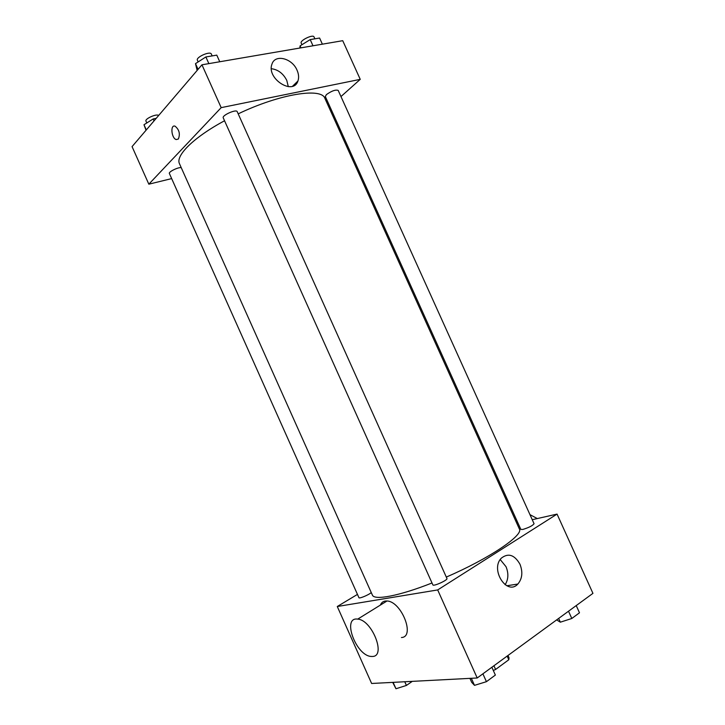 <?xml version="1.0" encoding="UTF-8"?>
<svg xmlns="http://www.w3.org/2000/svg" width="725" height="725" viewBox="0 0 725 725"><rect width="100%" height="100%" fill="white"/><g stroke="black" fill="none" stroke-linecap="round" stroke-linejoin="round"><path stroke-width="1.09" d="M507.156 656.089L508.796 659.75L495.601 669.456L493.308 670.48M508.796 659.75L509.032 657.793L507.989 655.472M493.933 665.749L495.601 669.456M532.25 519.707L557.054 514.097L592.941 593.358L477.204 677.984L371.626 683.476L337.279 606.508L357.461 594.4M224.551 120.758C193.539 137.415 175.223 155.802 179.501 163.787L372.36 595.026C374.154 600.635 398.958 596.077 432.009 582.982M446.301 577.064C489.239 558.603 523.876 535.068 519.363 528.96L324.927 98.428C321.655 87.335 279.85 93.851 238.199 113.852M557.054 514.097L437.683 589.933L337.279 606.508M516.771 523.214L517.922 522.952M432.852 584.867C433.26 586.733 448.068 580.027 446.944 578.496L237.211 111.65C236.386 108.868 221.705 115.393 223.246 117.867L432.852 584.867M181.214 167.629C177.933 167.14 168.291 171.952 169.387 173.52L358.938 597.699C359.102 598.959 369.134 594.754 371.245 592.543M522.834 529.449L520.84 529.413L325.326 96.534L326.413 94.603C331.633 90.897 335.557 89.501 338.185 90.398L534.053 523.695C532.694 525.661 528.951 527.573 522.834 529.449M437.683 589.933L477.204 677.984M519.961 564.213C523.006 572.088 522.299 578.695 517.858 584.042C506.947 596.186 489.837 569.379 501.383 558.114C508.307 552.758 514.505 554.788 519.961 564.213M380.344 605.112C381.595 602.149 383.806 600.78 386.996 600.998C401.433 601.297 415.561 637.076 401.442 637.52M537.298 518.565L529.957 514.641M372.514 656.46L371.173 656.451C355.875 655.735 341.665 616.558 357.697 619.123C371.934 619.766 386.434 656.361 372.514 656.46M500.232 559.564L506.032 566.705C508.742 573.43 508.433 579.447 505.117 584.749M340.968 96.561L360.243 79.351L221.179 107.644L148.833 184.186L171.662 178.604M328.933 107.3L329.83 106.502M360.243 79.351L342.735 40.691L201.949 64.806L132.059 146.613L148.833 184.186M201.949 64.806L221.179 107.644M297.051 70.207C298.772 74.158 299.062 77.756 297.93 81.001C293.308 95.881 266.22 78.608 271.947 64.172C274.947 53.849 292.157 58.181 297.051 70.207M178.368 139.001L176.238 139.572C171.39 138.348 170.112 124.283 175.06 126.177C179.247 129.648 180.353 133.926 178.368 139.001L176.248 139.572C171.39 138.339 170.112 124.283 175.06 126.177M271.368 68.703C278.092 69.591 283.23 73.497 286.783 80.403L288.305 86.674M322.38 44.18L319.598 38.035L310.2 39.594L300.096 45.874L299.833 48.04M300.096 45.874L300.984 47.841M310.2 39.594L312.992 45.784M301.935 44.733L301.183 43.074C299.633 40.527 313.1 34.021 313.998 36.893L314.868 38.824M219.757 61.761L216.784 55.136L205.873 56.958L195.496 63.628L197.137 70.443M195.496 63.628L198.07 69.355M205.873 56.958L208.863 63.628M198.142 61.924L197.39 60.248C195.614 57.257 210.277 50.741 211.337 54.058L212.162 55.907M156.219 118.338L153.156 118.954L143.985 124.736L146.042 130.246M143.985 124.736L146.305 129.938M153.156 118.954L154.026 120.903M146.794 122.969L145.97 121.12C144.538 118.837 156.899 113.363 158.63 115.52M576.23 605.583L579.493 612.797L571.808 618.488L560.343 622.186L556.655 619.893M558.649 618.434L560.343 622.186M568.518 611.22L571.808 618.488M491.867 667.263L495.365 675.066L486.43 681.681L474.494 685.352L471.712 682.37L469.918 678.364M471.332 678.292L474.494 685.352M482.895 673.824L486.43 681.681M412.289 681.355L406.417 685.442L395.968 688.75L392.714 682.379M393.113 682.352L395.968 688.75M404.767 681.754L406.417 685.442M515.883 521.266L516.88 520.65M386.996 600.998L357.697 619.123M506.82 585.764L517.858 584.042M292.592 86.203L297.93 81.001"/></g></svg>
